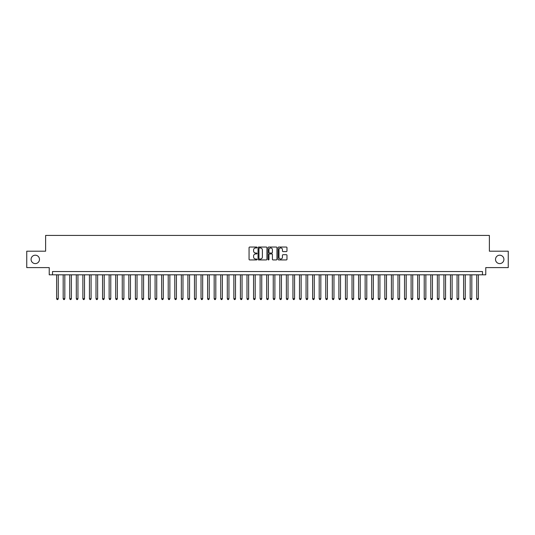 <?xml version="1.0" encoding="UTF-8"?>
<svg xmlns="http://www.w3.org/2000/svg" width="535" height="535" viewBox="0 0 535 535"><rect width="100%" height="100%" fill="white"/><g stroke="black" fill="none" stroke-linecap="round" stroke-linejoin="round"><path stroke-width="0.8" d="M256.994 247.491A0.448 0.448 0 0 0 256.546 247.043L249.698 247.043A0.642 0.642 0 0 0 249.056 247.685L249.056 259.281A0.642 0.642 0 0 0 249.698 259.93L256.546 259.93A0.448 0.448 0 0 0 256.994 259.475A0.448 0.448 0 0 0 256.546 259.027L255.663 259.027A2.06 2.06 0 0 1 253.597 256.967L253.597 255.998A2.06 2.06 0 0 1 255.663 253.938L256.546 253.938A0.448 0.448 0 0 0 256.994 253.483A0.448 0.448 0 0 0 256.546 253.035L255.663 253.035A2.06 2.06 0 0 1 253.597 250.975L253.597 250.005A2.06 2.06 0 0 1 255.663 247.946L256.546 247.946A0.448 0.448 0 0 0 256.994 247.491M495.517 259.395A4.2 4.2 0 0 0 499.717 263.594A4.2 4.2 0 0 0 503.916 259.395A4.2 4.2 0 0 0 499.717 255.195A4.2 4.2 0 0 0 495.517 259.395M31.083 259.395A4.2 4.2 0 0 0 35.283 263.594A4.2 4.2 0 0 0 39.483 259.395A4.2 4.2 0 0 0 35.283 255.195A4.2 4.2 0 0 0 31.083 259.395M286.332 251.584A0.642 0.642 0 0 0 286.974 250.942L286.974 247.685A0.642 0.642 0 0 0 286.332 247.043L278.728 247.043A0.642 0.642 0 0 0 278.086 247.685L278.086 259.281A0.642 0.642 0 0 0 278.728 259.93L286.332 259.93A0.642 0.642 0 0 0 286.974 259.281L286.974 255.355A0.642 0.642 0 0 0 286.332 254.707L283.075 254.707A0.642 0.642 0 0 0 282.433 255.355L282.433 257.302A1.725 1.725 0 0 1 280.708 259.027A1.725 1.725 0 0 1 278.982 257.302L278.982 249.664A1.725 1.725 0 0 1 280.708 247.946A1.725 1.725 0 0 1 282.433 249.664L282.433 250.942A0.642 0.642 0 0 0 283.075 251.584L286.332 251.584M482.483 274.816L485.767 274.816L485.767 267.6L508.25 267.6L508.25 251.189L489.378 251.189L489.378 235.433L45.622 235.433L45.622 251.189L26.75 251.189L26.75 267.6L49.233 267.6L49.233 274.816L482.483 274.816L482.483 271.539L52.517 271.539L52.517 274.816M266.938 247.685A0.642 0.642 0 0 0 266.29 247.043L258.686 247.043A0.642 0.642 0 0 0 258.044 247.685L258.044 259.281A0.642 0.642 0 0 0 258.686 259.93L266.29 259.93A0.642 0.642 0 0 0 266.938 259.281L266.938 247.685M268.71 247.043L276.314 247.043A0.642 0.642 0 0 1 276.956 247.685L276.956 259.281A0.642 0.642 0 0 1 276.314 259.93L273.057 259.93A0.642 0.642 0 0 1 272.415 259.281L272.415 254.58A0.642 0.642 0 0 0 271.767 253.938L269.613 253.938A0.642 0.642 0 0 0 268.965 254.58L268.965 259.475A0.448 0.448 0 0 1 268.516 259.93A0.448 0.448 0 0 1 268.062 259.475L268.062 247.685A0.642 0.642 0 0 1 268.71 247.043M259.395 247.946A0.448 0.448 0 0 0 258.947 248.394L258.947 258.572A0.448 0.448 0 0 0 259.395 259.027L260.331 259.027A2.06 2.06 0 0 0 262.391 256.967L262.391 250.005A2.06 2.06 0 0 0 260.331 247.946L259.395 247.946M272.415 249.698A1.725 1.725 0 0 0 270.69 247.979A1.725 1.725 0 0 0 268.965 249.698L268.965 252.386A0.642 0.642 0 0 0 269.613 253.035L271.767 253.035A0.642 0.642 0 0 0 272.415 252.386L272.415 249.698M56.616 274.816L56.616 298.711L58.261 298.711L58.261 274.816M58.261 298.711L57.767 299.567L57.111 299.567L56.616 298.711M63.183 274.816L63.183 298.711L64.822 298.711L64.822 274.816M64.822 298.711L64.334 299.567L63.672 299.567L63.183 298.711M69.744 274.816L69.744 298.711L71.389 298.711L71.389 274.816M71.389 298.711L70.894 299.567L70.239 299.567L69.744 298.711M76.311 274.816L76.311 298.711L77.95 298.711L77.95 274.816M77.95 298.711L77.461 299.567L76.806 299.567L76.311 298.711M82.878 274.816L82.878 298.711L84.517 298.711L84.517 274.816M84.517 298.711L84.022 299.567L83.366 299.567L82.878 298.711M89.439 274.816L89.439 298.711L91.084 298.711L91.084 274.816M91.084 298.711L90.589 299.567L89.933 299.567L89.439 298.711M96.006 274.816L96.006 298.711L97.644 298.711L97.644 274.816M97.644 298.711L97.156 299.567L96.494 299.567L96.006 298.711M102.566 274.816L102.566 298.711L104.211 298.711L104.211 274.816M104.211 298.711L103.716 299.567L103.061 299.567L102.566 298.711M109.133 274.816L109.133 298.711L110.772 298.711L110.772 274.816M110.772 298.711L110.284 299.567L109.628 299.567L109.133 298.711M115.7 274.816L115.7 298.711L117.339 298.711L117.339 274.816M117.339 298.711L116.844 299.567L116.189 299.567L115.7 298.711M122.261 274.816L122.261 298.711L123.906 298.711L123.906 274.816M123.906 298.711L123.411 299.567L122.756 299.567L122.261 298.711M128.828 274.816L128.828 298.711L130.466 298.711L130.466 274.816M130.466 298.711L129.978 299.567L129.316 299.567L128.828 298.711M135.388 274.816L135.388 298.711L137.034 298.711L137.034 274.816M137.034 298.711L136.539 299.567L135.883 299.567L135.388 298.711M141.956 274.816L141.956 298.711L143.594 298.711L143.594 274.816M143.594 298.711L143.106 299.567L142.45 299.567L141.956 298.711M148.523 274.816L148.523 298.711L150.161 298.711L150.161 274.816M150.161 298.711L149.666 299.567L149.011 299.567L148.523 298.711M155.083 274.816L155.083 298.711L156.728 298.711L156.728 274.816M156.728 298.711L156.233 299.567L155.578 299.567L155.083 298.711M161.65 274.816L161.65 298.711L163.289 298.711L163.289 274.816M163.289 298.711L162.8 299.567L162.138 299.567L161.65 298.711M168.211 274.816L168.211 298.711L169.856 298.711L169.856 274.816M169.856 298.711L169.361 299.567L168.706 299.567L168.211 298.711M174.778 274.816L174.778 298.711L176.416 298.711L176.416 274.816M176.416 298.711L175.928 299.567L175.273 299.567L174.778 298.711M181.345 274.816L181.345 298.711L182.983 298.711L182.983 274.816M182.983 298.711L182.488 299.567L181.833 299.567L181.345 298.711M187.905 274.816L187.905 298.711L189.55 298.711L189.55 274.816M189.55 298.711L189.056 299.567L188.4 299.567L187.905 298.711M194.472 274.816L194.472 298.711L196.111 298.711L196.111 274.816M196.111 298.711L195.623 299.567L194.961 299.567L194.472 298.711M201.033 274.816L201.033 298.711L202.678 298.711L202.678 274.816M202.678 298.711L202.183 299.567L201.528 299.567L201.033 298.711M207.6 274.816L207.6 298.711L209.238 298.711L209.238 274.816M209.238 298.711L208.75 299.567L208.095 299.567L207.6 298.711M214.167 274.816L214.167 298.711L215.806 298.711L215.806 274.816M215.806 298.711L215.311 299.567L214.655 299.567L214.167 298.711M220.728 274.816L220.728 298.711L222.373 298.711L222.373 274.816M222.373 298.711L221.878 299.567L221.222 299.567L220.728 298.711M227.295 274.816L227.295 298.711L228.933 298.711L228.933 274.816M228.933 298.711L228.445 299.567L227.783 299.567L227.295 298.711M233.855 274.816L233.855 298.711L235.5 298.711L235.5 274.816M235.5 298.711L235.005 299.567L234.35 299.567L233.855 298.711M240.422 274.816L240.422 298.711L242.061 298.711L242.061 274.816M242.061 298.711L241.573 299.567L240.917 299.567L240.422 298.711M246.989 274.816L246.989 298.711L248.628 298.711L248.628 274.816M248.628 298.711L248.133 299.567L247.478 299.567L246.989 298.711M253.55 274.816L253.55 298.711L255.195 298.711L255.195 274.816M255.195 298.711L254.7 299.567L254.045 299.567L253.55 298.711M260.117 274.816L260.117 298.711L261.755 298.711L261.755 274.816M261.755 298.711L261.261 299.567L260.605 299.567L260.117 298.711M266.677 274.816L266.677 298.711L268.323 298.711L268.323 274.816M268.323 298.711L267.828 299.567L267.172 299.567L266.677 298.711M273.245 274.816L273.245 298.711L274.883 298.711L274.883 274.816M274.883 298.711L274.395 299.567L273.739 299.567L273.245 298.711M279.805 274.816L279.805 298.711L281.45 298.711L281.45 274.816M281.45 298.711L280.955 299.567L280.3 299.567L279.805 298.711M286.372 274.816L286.372 298.711L288.011 298.711L288.011 274.816M288.011 298.711L287.522 299.567L286.867 299.567L286.372 298.711M292.939 274.816L292.939 298.711L294.578 298.711L294.578 274.816M294.578 298.711L294.083 299.567L293.427 299.567L292.939 298.711M299.5 274.816L299.5 298.711L301.145 298.711L301.145 274.816M301.145 298.711L300.65 299.567L299.995 299.567L299.5 298.711M306.067 274.816L306.067 298.711L307.705 298.711L307.705 274.816M307.705 298.711L307.217 299.567L306.555 299.567L306.067 298.711M312.627 274.816L312.627 298.711L314.272 298.711L314.272 274.816M314.272 298.711L313.777 299.567L313.122 299.567L312.627 298.711M319.194 274.816L319.194 298.711L320.833 298.711L320.833 274.816M320.833 298.711L320.345 299.567L319.689 299.567L319.194 298.711M325.761 274.816L325.761 298.711L327.4 298.711L327.4 274.816M327.4 298.711L326.905 299.567L326.25 299.567L325.761 298.711M332.322 274.816L332.322 298.711L333.967 298.711L333.967 274.816M333.967 298.711L333.472 299.567L332.817 299.567L332.322 298.711M338.889 274.816L338.889 298.711L340.527 298.711L340.527 274.816M340.527 298.711L340.039 299.567L339.377 299.567L338.889 298.711M345.449 274.816L345.449 298.711L347.095 298.711L347.095 274.816M347.095 298.711L346.6 299.567L345.944 299.567L345.449 298.711M352.017 274.816L352.017 298.711L353.655 298.711L353.655 274.816M353.655 298.711L353.167 299.567L352.511 299.567L352.017 298.711M358.584 274.816L358.584 298.711L360.222 298.711L360.222 274.816M360.222 298.711L359.727 299.567L359.072 299.567L358.584 298.711M365.144 274.816L365.144 298.711L366.789 298.711L366.789 274.816M366.789 298.711L366.294 299.567L365.639 299.567L365.144 298.711M371.711 274.816L371.711 298.711L373.35 298.711L373.35 274.816M373.35 298.711L372.862 299.567L372.199 299.567L371.711 298.711M378.272 274.816L378.272 298.711L379.917 298.711L379.917 274.816M379.917 298.711L379.422 299.567L378.767 299.567L378.272 298.711M384.839 274.816L384.839 298.711L386.477 298.711L386.477 274.816M386.477 298.711L385.989 299.567L385.334 299.567L384.839 298.711M391.406 274.816L391.406 298.711L393.044 298.711L393.044 274.816M393.044 298.711L392.55 299.567L391.894 299.567L391.406 298.711M397.966 274.816L397.966 298.711L399.612 298.711L399.612 274.816M399.612 298.711L399.117 299.567L398.461 299.567L397.966 298.711M404.534 274.816L404.534 298.711L406.172 298.711L406.172 274.816M406.172 298.711L405.684 299.567L405.022 299.567L404.534 298.711M411.094 274.816L411.094 298.711L412.739 298.711L412.739 274.816M412.739 298.711L412.244 299.567L411.589 299.567L411.094 298.711M417.661 274.816L417.661 298.711L419.3 298.711L419.3 274.816M419.3 298.711L418.811 299.567L418.156 299.567L417.661 298.711M424.228 274.816L424.228 298.711L425.867 298.711L425.867 274.816M425.867 298.711L425.372 299.567L424.716 299.567L424.228 298.711M430.789 274.816L430.789 298.711L432.434 298.711L432.434 274.816M432.434 298.711L431.939 299.567L431.284 299.567L430.789 298.711M437.356 274.816L437.356 298.711L438.994 298.711L438.994 274.816M438.994 298.711L438.506 299.567L437.844 299.567L437.356 298.711M443.916 274.816L443.916 298.711L445.561 298.711L445.561 274.816M445.561 298.711L445.066 299.567L444.411 299.567L443.916 298.711M450.483 274.816L450.483 298.711L452.122 298.711L452.122 274.816M452.122 298.711L451.634 299.567L450.978 299.567L450.483 298.711M457.05 274.816L457.05 298.711L458.689 298.711L458.689 274.816M458.689 298.711L458.194 299.567L457.539 299.567L457.05 298.711M463.611 274.816L463.611 298.711L465.256 298.711L465.256 274.816M465.256 298.711L464.761 299.567L464.106 299.567L463.611 298.711M470.178 274.816L470.178 298.711L471.816 298.711L471.816 274.816M471.816 298.711L471.328 299.567L470.666 299.567L470.178 298.711M476.738 274.816L476.738 298.711L478.384 298.711L478.384 274.816M478.384 298.711L477.889 299.567L477.233 299.567L476.738 298.711"/></g></svg>
